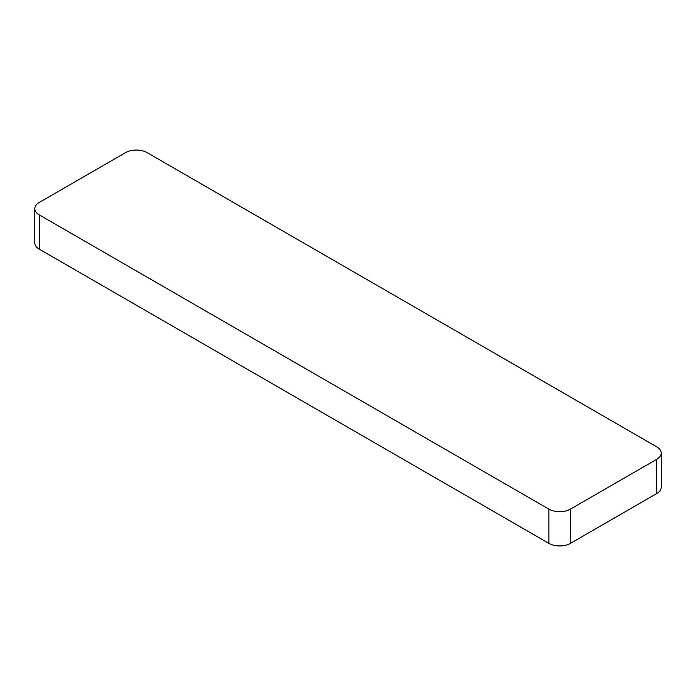 <?xml version="1.0" encoding="UTF-8"?>
<svg xmlns="http://www.w3.org/2000/svg" width="696" height="696" viewBox="0 0 696 696"><rect width="100%" height="100%" fill="white"/><g stroke="black" fill="none" stroke-linecap="round" stroke-linejoin="round"><path stroke-width="1.04" d="M656.728 493.551L570.45 543.367A15.251 8.804 0 0 1 548.874 543.367L39.272 249.151L39.272 214.899A15.251 8.804 0 0 1 34.8 208.669A15.251 8.804 0 0 1 39.272 202.449L125.55 152.633A15.251 8.804 0 0 1 147.126 152.633L656.728 446.849A15.251 8.804 0 0 1 661.2 453.079A15.251 8.804 0 0 1 656.728 459.308L656.728 493.551A15.251 8.804 0 0 0 661.2 487.33L661.2 453.079M34.8 208.669L34.8 242.921A15.251 8.804 0 0 0 39.272 249.151M548.874 543.367L548.874 509.124A15.251 8.804 0 0 0 570.45 509.124L656.728 459.308M548.874 509.124L39.272 214.899M570.45 543.367L570.45 509.124"/></g></svg>
